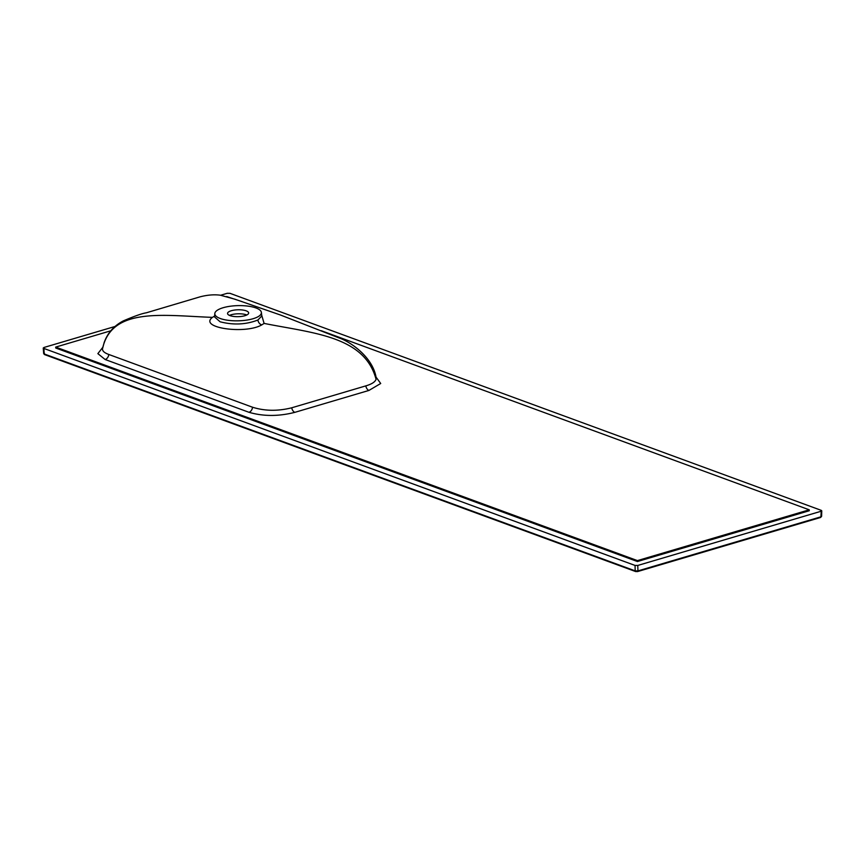 <?xml version="1.0" encoding="UTF-8"?>
<svg xmlns="http://www.w3.org/2000/svg" width="865" height="865" viewBox="0 0 865 865"><rect width="100%" height="100%" fill="white"/><g stroke="black" fill="none" stroke-linecap="round" stroke-linejoin="round"><path stroke-width="1.3" d="M261.706 315.206L264.095 323.413L261.792 324.883C245.249 334.517 198.29 327.889 212.455 317.368L214.758 315.952M214.596 316.979L220.11 321.791C233.463 325.218 246.071 324.624 257.921 320.007L261.749 316.006M229.474 315.401A10.942 3.568 178.6 0 1 246.579 314.882A10.942 3.568 178.6 0 1 246.828 314.979M212.455 317.368C163.28 315.574 111.985 306.859 102.611 348.325C101.994 350.703 104.049 352.747 108.785 354.466L252.515 407.22C264.766 411.08 277.827 411.275 291.71 407.793L365.808 385.887C371.69 384.157 375.118 381.973 376.07 379.335L375.118 375.864M246.19 310.838A10.564 3.449 178.6 0 1 248.655 312.871A10.564 3.449 178.6 0 1 241.897 316.363A10.564 3.449 178.6 0 1 230.014 315.617A10.564 3.449 178.6 0 1 227.549 313.379A10.564 3.449 178.6 0 1 234.599 310.048A10.564 3.449 178.6 0 1 246.19 310.838M220.261 318.504A23.301 7.601 178.6 0 1 214.812 313.562A23.301 7.601 178.6 0 1 230.382 306.221A23.301 7.601 178.6 0 1 255.943 307.951A23.301 7.601 178.6 0 1 261.381 312.427A23.301 7.601 178.6 0 1 246.482 320.137A23.301 7.601 178.6 0 1 220.261 318.504M375.302 376.091L380.708 383.498L368.901 390.45L294.846 412.346C278.617 416.476 263.338 416.465 248.99 412.302L105.119 359.505L97.864 353.634L102.816 347.287M242.168 301.669L226.673 296.554M110.763 330.808L55.706 347.092L637.429 560.607L809.251 509.82L321.185 330.679M220.651 295.246L227.225 293.3L229.96 293.321L821.296 510.372L821.058 511.269L637.775 565.451L635.04 565.429L43.704 348.379L43.942 347.481L44.126 353.926A0.973 0.714 110.2 0 0 44.537 354.585L44.537 354.585A0.973 0.714 110.2 0 0 44.894 354.596M44.126 353.926L44.364 353.028L44.126 353.926L635.202 570.878L637.938 570.9L820.907 516.816L821.296 510.372M115.099 326.451L43.942 347.481M820.301 517.475A0.973 0.584 -106.5 0 0 820.55 517.486L820.55 517.486A0.973 0.584 -106.5 0 0 820.907 516.816M635.04 565.429L635.202 570.878A0.973 0.714 110.2 0 0 635.959 571.549L637.332 571.56A0.973 0.584 -106.5 0 0 637.591 571.57L637.591 571.57A0.973 0.584 -106.5 0 0 637.938 570.9L637.775 565.451M821.75 510.772L821.599 516.329L820.55 517.486L637.591 571.57L635.602 571.538L44.537 354.585L43.672 353.558L43.25 347.989M809.251 509.82L809.272 510.739L637.451 561.526L55.728 348.011L55.706 347.092M637.451 561.526L637.429 560.607M261.792 324.883A4.866 3.817 61.7 0 1 257.921 320.007M376.07 379.335C364.619 336.171 313.476 333.263 264.095 323.413M368.901 390.45A4.866 2.909 73.7 0 1 365.808 385.887M108.785 354.466A4.866 3.611 -69 0 1 105.119 359.505M294.846 412.346A4.866 2.941 73.4 0 1 291.71 407.793M252.515 407.22A4.866 3.482 -70.7 0 1 248.99 412.302M376.221 378.178C373.269 357.753 351.266 342.118 338.972 337.891L280.682 315.087L234.934 299.214L220.445 295.225C214.347 294.381 207.589 294.911 200.172 296.803L146.347 312.795C142.087 313.454 134.432 316.147 123.381 320.861C113.985 325.759 107.563 333.014 104.135 342.616L102.459 348.984M214.812 313.562L214.607 316.687M261.381 312.427L261.738 315.552"/></g></svg>
